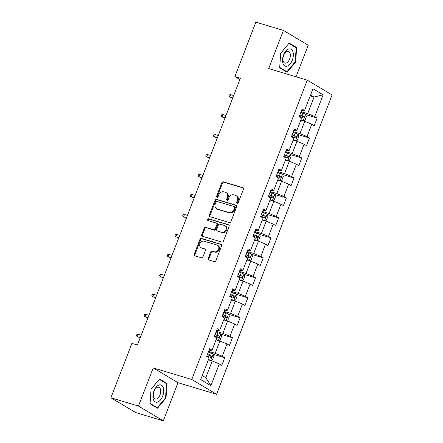 <?xml version="1.0" encoding="UTF-8"?>
<svg xmlns="http://www.w3.org/2000/svg" width="443" height="443" viewBox="0 0 443 443"><rect width="100%" height="100%" fill="white"/><g stroke="black" fill="none" stroke-linecap="round" stroke-linejoin="round"><path stroke-width="0.66" d="M237.182 203.259A0.947 0.781 -59.2 0 0 238.279 202.606L243.428 189.255A1.357 1.119 -59.2 0 0 242.83 187.671L223.361 181.829A1.357 1.119 -59.2 0 0 221.793 182.76L216.638 196.111A0.947 0.781 -59.2 0 0 218.155 196.565L218.82 194.837A4.341 3.583 -59.2 0 1 223.837 191.858L225.459 192.345A4.341 3.583 -59.2 0 1 226.129 192.639A4.341 3.583 -59.2 0 1 227.37 197.406L226.7 199.134A0.947 0.781 -59.2 0 0 228.217 199.588L228.881 197.86A4.341 3.583 -59.2 0 1 233.893 194.876L235.521 195.363A4.341 3.583 -59.2 0 1 236.191 195.656A4.341 3.583 -59.2 0 1 237.431 200.424L236.761 202.152A0.947 0.781 -59.2 0 0 237.182 203.259M208.232 258.407A1.357 1.119 -59.2 0 0 208.83 259.991L214.296 261.63A1.357 1.119 -59.2 0 0 215.863 260.7L221.583 245.871A1.357 1.119 -59.2 0 0 220.985 244.287L201.51 238.445A1.357 1.119 -59.2 0 0 199.948 239.375L194.222 254.204A1.357 1.119 -59.2 0 0 194.82 255.788L201.421 257.765A1.357 1.119 -59.2 0 0 202.988 256.835L205.436 250.489A1.357 1.119 -59.2 0 0 204.838 248.905L201.565 247.925A3.627 2.99 -59.2 0 1 201.006 247.676A3.627 2.99 -59.2 0 1 200.114 243.357A3.627 2.99 -59.2 0 1 204.162 241.202L216.981 245.051A3.627 2.99 -59.2 0 1 217.541 245.295A3.627 2.99 -59.2 0 1 218.432 249.619A3.627 2.99 -59.2 0 1 214.384 251.774L212.247 251.131A1.357 1.119 -59.2 0 0 210.68 252.061L208.232 258.407L208.902 258.812A1.357 1.119 -59.2 0 0 209.013 260.047M153.195 367.911L138.471 406.065L110.916 397.792L135.724 412.577L163.279 420.85L178.003 382.697L216.577 394.276L191.769 379.49L153.195 367.911L178.003 382.697M296.046 76.783L308.228 45.208L283.42 30.423L268.702 68.576L307.276 80.155L191.769 379.49M283.42 30.423L255.866 22.15L234.873 76.561L239.868 79.541M110.916 397.792L131.914 343.38L137.424 345.036L240.383 78.217L234.873 76.561M229.374 222.547A1.357 1.119 -59.2 0 0 230.941 221.616L236.662 206.787A1.357 1.119 -59.2 0 0 236.069 205.203L216.594 199.361A1.357 1.119 -59.2 0 0 215.027 200.291L209.306 215.121A1.357 1.119 -59.2 0 0 209.899 216.705L229.374 222.547M229.125 226.329L223.399 241.158A1.357 1.119 -59.2 0 1 221.832 242.088L202.362 236.246A1.357 1.119 -59.2 0 1 201.764 234.663L204.212 228.317A1.357 1.119 -59.2 0 1 205.779 227.386L213.676 229.756A1.357 1.119 -59.2 0 0 215.243 228.821L216.871 224.612A1.357 1.119 -59.2 0 0 216.273 223.034L208.049 220.564A0.947 0.781 -59.2 0 1 208.731 218.803L228.527 224.745A1.357 1.119 -59.2 0 1 229.125 226.329M216.577 394.276L332.084 94.94L307.276 80.155M224.712 357.706L222.264 356.25L227.004 343.956L229.452 345.413L232.414 337.732L229.967 336.276L234.712 323.983L237.16 325.444L240.123 317.758L237.675 316.302L242.421 304.009L244.868 305.471L247.831 297.79L245.383 296.328L250.123 284.041L252.571 285.497L255.539 277.816L253.091 276.354L257.832 264.067L260.279 265.523L263.242 257.843L260.8 256.381L265.54 244.093L267.987 245.549L270.95 237.869L268.502 236.412L273.248 224.119L275.696 225.576L278.658 217.895L276.21 216.439L280.956 204.145L283.398 205.607L286.366 197.921L283.919 196.465L288.659 184.172L291.106 185.634L294.069 177.948L291.627 176.491L296.367 164.198L298.815 165.66L301.777 157.979L299.33 156.517L304.075 144.23L306.523 145.686L309.485 138.006L307.038 136.544L311.783 124.256L314.225 125.712L317.194 118.032L314.746 116.57L323.146 94.808L312.952 88.733L304.557 110.501L302.109 109.039L299.141 116.725L301.589 118.181L296.849 130.469L294.401 129.013L291.439 136.693L293.886 138.155L289.141 150.443L286.693 148.986L283.73 156.667L286.178 158.129L281.432 170.417L278.985 168.96L276.022 176.641L278.47 178.097L273.73 190.39L271.282 188.934L268.314 196.614L270.762 198.071L266.021 210.364L263.574 208.908L260.611 216.588L263.059 218.045L258.313 230.338L255.866 228.876L252.903 236.562L255.351 238.018L250.605 250.312L248.158 248.85L245.195 256.53L247.643 257.992L242.902 270.28L240.455 268.823L237.487 276.504L239.934 277.966L235.194 290.254L232.747 288.797L229.784 296.478L232.226 297.94L227.486 310.227L225.038 308.771L222.076 316.452L224.523 317.908L219.778 330.201L217.33 328.745L214.368 336.425L216.815 337.882L212.07 350.175L209.628 348.713L206.659 356.399L209.107 357.855L200.712 379.623L210.901 385.692L219.296 363.93L221.744 365.386L224.712 357.706L213.21 354.256M216.046 339.875L219.916 341.032L215.171 353.326L208.609 351.354M209.102 350.075L210.347 350.452L212.07 350.175M215.171 353.326L222.264 356.25M219.916 341.032L227.004 343.956M223.754 319.901L227.619 321.064L222.879 333.352L216.311 331.381M216.81 330.101L218.05 330.478L219.778 330.201M222.879 333.352L229.967 336.276M227.619 321.064L234.712 323.983M231.462 299.928L235.327 301.09L230.587 313.378L224.02 311.407M224.512 310.128L225.758 310.504L227.486 310.227M230.587 313.378L237.675 316.302M235.327 301.09L242.421 304.009M239.165 279.954L243.035 281.117L238.295 293.41L231.728 291.439M232.221 290.154L233.467 290.53L235.194 290.254M238.295 293.41L245.383 296.328M243.035 281.117L250.123 284.041M246.873 259.98L250.744 261.143L245.998 273.436L239.436 271.465M239.929 270.186L241.175 270.557L242.902 270.28M245.998 273.436L253.091 276.354M250.744 261.143L257.832 264.067M254.581 240.012L258.452 241.169L253.706 253.462L247.139 251.491M247.637 250.212L248.877 250.583L250.605 250.312M253.706 253.462L260.8 256.381M258.452 241.169L265.54 244.093M262.289 220.038L266.154 221.195L261.414 233.489L254.847 231.517M255.34 230.238L256.586 230.609L258.313 230.338M261.414 233.489L268.502 236.412M266.154 221.195L273.248 224.119M269.997 200.064L273.863 201.227L269.123 213.515L262.555 211.544M263.048 210.264L264.294 210.641L266.021 210.364M269.123 213.515L276.21 216.439M273.863 201.227L280.956 204.145M277.7 180.091L281.571 181.253L276.825 193.541L270.263 191.57M270.756 190.291L272.002 190.667L273.73 190.39M276.825 193.541L283.919 196.465M281.571 181.253L288.659 184.172M285.408 160.117L289.279 161.28L284.533 173.567L277.971 171.602M278.464 170.317L279.705 170.693L281.432 170.417M284.533 173.567L291.627 176.491M289.279 161.28L296.367 164.198M293.116 140.143L296.982 141.306L292.242 153.599L285.674 151.628M286.167 150.349L287.413 150.72L289.141 150.443M292.242 153.599L299.33 156.517M296.982 141.306L304.075 144.23M300.825 120.169L304.69 121.332L299.95 133.625L293.382 131.654M293.875 130.375L295.121 130.746L296.849 130.469M299.95 133.625L307.038 136.544M304.69 121.332L311.783 124.256M310.211 95.849L314.076 97.006L307.652 113.652L301.09 111.68M301.583 110.401L302.829 110.772L304.557 110.501M307.652 113.652L314.746 116.57M310.571 94.913L314.076 97.006L323.146 94.808M138.471 406.065L163.279 420.85M202.274 375.559L205.785 377.652L212.208 361.006L208.337 359.849M205.785 377.652L210.901 385.692M212.208 361.006L219.296 363.93M305.692 114.582L317.194 118.032M297.989 134.55L309.485 138.006M290.281 154.524L301.777 157.979M282.573 174.498L294.069 177.948M274.865 194.471L286.366 197.921M267.157 214.445L278.658 217.895M259.454 234.419L270.95 237.869M251.746 254.393L263.242 257.843M244.038 274.361L255.539 277.816M236.329 294.335L247.831 297.79M228.627 314.308L240.123 317.758M220.919 334.282L232.414 337.732M280.696 53.204L279.666 67.785L287.136 72.237L295.636 62.109L296.672 47.528L289.201 43.076L280.696 53.204M157.503 408.197L166.003 398.063L167.033 383.483L159.563 379.031L151.063 389.159L150.033 403.739L157.503 408.197M294.855 46.986L296.672 47.528M295.138 61.959L295.636 62.109M165.217 382.94L167.033 383.483M165.505 397.914L166.003 398.063M237.431 203.287A0.947 0.781 -59.2 0 1 237.431 202.551L238.101 200.823A4.341 3.583 -59.2 0 0 236.861 196.055L236.191 195.656M226.129 192.639L226.799 193.037A4.341 3.583 -59.2 0 1 228.04 197.805L227.37 199.533A0.947 0.781 -59.2 0 0 227.37 200.269M243.318 188.015L224.031 182.228A1.357 1.119 -59.2 0 0 222.464 183.158L217.308 196.515A0.947 0.781 -59.2 0 0 217.308 197.246M236.551 205.546L217.264 199.76A1.357 1.119 -59.2 0 0 215.697 200.69L209.976 215.519A1.357 1.119 -59.2 0 0 210.087 216.76M234.618 207.712A0.947 0.781 -59.2 0 0 234.197 206.604L217.103 201.476A0.947 0.781 -59.2 0 0 216.007 202.13L215.304 203.952A4.341 3.583 -59.2 0 0 216.544 208.719A4.341 3.583 -59.2 0 0 217.214 209.013L228.898 212.518A4.341 3.583 -59.2 0 0 233.915 209.533L234.618 207.712L235.288 208.116A0.947 0.781 -59.2 0 0 234.868 207.008M216.544 208.719L217.214 209.118A4.341 3.583 -59.2 0 0 217.884 209.412L217.214 209.013M235.288 208.116L234.585 209.938A4.341 3.583 -59.2 0 1 229.568 212.917L217.884 209.412M216.483 223.122L217.153 223.521A1.357 1.119 -59.2 0 1 217.541 225.011L215.913 229.225A1.357 1.119 -59.2 0 1 214.346 230.155L206.449 227.785A1.357 1.119 -59.2 0 0 204.882 228.715L202.434 235.061A1.357 1.119 -59.2 0 0 202.545 236.302M229.014 225.088L209.401 219.202A0.947 0.781 -59.2 0 0 208.332 220.647M221.871 232.215A3.627 2.99 -59.2 0 0 225.919 230.061A3.627 2.99 -59.2 0 0 225.027 225.736A3.627 2.99 -59.2 0 0 224.468 225.493L219.949 224.136A1.357 1.119 -59.2 0 0 218.382 225.066L216.76 229.275A1.357 1.119 -59.2 0 0 217.358 230.858L222.541 232.614A3.627 2.99 -59.2 0 0 226.589 230.46A3.627 2.99 -59.2 0 0 225.697 226.135L225.027 225.736M217.148 230.764L217.818 231.168A1.357 1.119 -59.2 0 0 218.028 231.257L217.358 230.858M222.541 232.614L218.028 231.257M217.541 245.295L218.211 245.693A3.627 2.99 -59.2 0 1 219.102 250.018A3.627 2.99 -59.2 0 1 215.054 252.172L212.922 251.53A1.357 1.119 -59.2 0 0 211.355 252.46L208.902 258.812M201.006 247.676L201.676 248.08A3.627 2.99 -59.2 0 0 202.235 248.324L201.565 247.925M205.325 249.248L202.235 248.324M221.472 244.63L202.185 238.843A1.357 1.119 -59.2 0 0 200.618 239.774L194.892 254.603A1.357 1.119 -59.2 0 0 195.003 255.844M300.908 119.948L303.134 120.767L304.972 120.286L306.451 116.443L305.604 114.366A3.66 0.421 -158.9 0 0 302.835 113.103L300.836 112.334M303.134 120.767A3.66 0.421 -158.9 0 0 300.985 119.754M299.307 116.304L301.306 117.074A3.66 0.421 21.1 0 1 303.438 117.993C304.33 117.844 304.529 117.334 304.031 116.459A3.66 0.421 -158.9 0 0 301.899 115.534L299.9 114.77M299.822 114.958L302.442 115.983L302.735 117.245M232.808 97.848L229.817 96.951L228.848 96.17L229.341 94.885L230.703 94.647L229.817 96.951L232.686 98.169M230.703 94.647L233.699 95.544M282.988 63.499A8.982 4.967 106.7 0 0 290.115 64.002A8.982 4.967 106.7 0 0 292.906 51.681A8.982 4.967 106.7 0 0 285.779 51.183A8.982 4.967 106.7 0 0 282.988 63.499M283.249 61.245A6.147 3.4 106.7 0 0 284.877 63.089A6.147 3.4 106.7 0 0 289.152 60.038A6.147 3.4 106.7 0 0 290.038 53.154A6.147 3.4 106.7 0 0 288.41 51.31A6.147 3.4 106.7 0 0 284.135 54.362A6.147 3.4 106.7 0 0 283.249 61.245M288.947 43.464L296.184 47.778L295.188 61.904L286.948 71.722L279.71 67.408L280.707 53.276L288.891 43.447M285.569 71.306L286.948 71.722M162.67 396.142A8.982 4.967 106.7 0 0 161.523 385.227A8.982 4.967 106.7 0 0 153.954 390.947A8.982 4.967 106.7 0 0 155.1 401.867A8.982 4.967 106.7 0 0 162.67 396.142M159.989 394.935A6.147 3.4 106.7 0 0 158.777 387.265A6.147 3.4 106.7 0 0 154.026 391.379A6.147 3.4 106.7 0 0 155.238 399.043A6.147 3.4 106.7 0 0 159.989 394.935M150.072 403.363L151.074 389.231L159.314 379.418L166.551 383.732L165.549 397.858L157.315 407.676L150.072 403.363M155.936 407.261L157.315 407.676M293.2 139.922L295.431 140.741L297.264 140.259L298.748 136.416L297.901 134.34A3.66 0.421 -158.9 0 0 295.127 133.077L293.128 132.307M295.431 140.741A3.66 0.421 -158.9 0 0 293.277 139.722M291.599 136.278L293.598 137.048A3.66 0.421 21.1 0 1 295.73 137.967C296.622 137.817 296.821 137.308 296.323 136.433A3.66 0.421 -158.9 0 0 294.191 135.508L292.192 134.738M292.12 134.932L294.733 135.957L295.027 137.219M225.099 117.821L222.109 116.924L221.14 116.138L221.633 114.859L223.001 114.621L222.109 116.924L224.978 118.143M223.001 114.621L225.991 115.518M285.497 159.895L287.723 160.715L289.556 160.233L291.04 156.39L290.193 154.314A3.66 0.421 -158.9 0 0 287.424 153.051L285.425 152.281M287.723 160.715A3.66 0.421 -158.9 0 0 285.569 159.696M283.891 156.252L285.89 157.021A3.66 0.421 21.1 0 1 288.022 157.941C288.919 157.791 289.113 157.276 288.615 156.401A3.66 0.421 -158.9 0 0 286.483 155.482L284.484 154.712M284.412 154.906L287.031 155.925L287.319 157.193M217.391 137.795L214.401 136.898L213.437 136.112L213.93 134.833L215.292 134.589L214.401 136.898L217.269 138.116M215.292 134.589L218.283 135.492M277.789 179.869L280.015 180.683L281.848 180.207L283.332 176.364L282.484 174.282A3.66 0.421 -158.9 0 0 279.716 173.025L277.717 172.255M280.015 180.683A3.66 0.421 -158.9 0 0 277.866 179.67M276.183 176.225L278.182 176.99A3.66 0.421 21.1 0 1 280.314 177.914C281.211 177.765 281.405 177.25 280.906 176.375A3.66 0.421 -158.9 0 0 278.774 175.456L276.775 174.686M276.703 174.88L279.323 175.899L279.616 177.167M209.689 157.769L206.693 156.866L205.729 156.086L206.222 154.806L207.584 154.563L206.693 156.866L209.561 158.085M207.584 154.563L210.575 155.46M270.08 199.843L272.307 200.657L274.145 200.175L275.624 196.338L274.776 194.255A3.66 0.421 -158.9 0 0 272.008 192.998L270.008 192.229M272.307 200.657A3.66 0.421 -158.9 0 0 270.158 199.643M268.48 196.194L270.479 196.963A3.66 0.421 21.1 0 1 272.606 197.888C273.503 197.739 273.702 197.224 273.204 196.349A3.66 0.421 -158.9 0 0 271.072 195.429L269.073 194.66M268.995 194.854L271.614 195.872L271.908 197.141M201.98 177.737L198.99 176.84L198.021 176.059L198.514 174.78L199.876 174.536L198.99 176.84L201.858 178.058M199.876 174.536L202.872 175.434M262.372 219.811L264.604 220.631L266.437 220.149L267.921 216.311L267.074 214.229A3.66 0.421 -158.9 0 0 264.299 212.967L262.3 212.203M264.604 220.631A3.66 0.421 -158.9 0 0 262.45 219.617M260.772 216.167L262.771 216.937A3.66 0.421 21.1 0 1 264.903 217.856C265.794 217.707 265.994 217.197 265.495 216.322A3.66 0.421 -158.9 0 0 263.363 215.403L261.364 214.633M261.287 214.822L263.906 215.846L264.2 217.114M194.272 197.711L191.282 196.814L190.313 196.033L190.806 194.754L192.168 194.51L191.282 196.814L194.15 198.032M192.168 194.51L195.164 195.407M254.67 239.785L256.896 240.604L258.729 240.123L260.213 236.285L259.365 234.203A3.66 0.421 -158.9 0 0 256.597 232.94L254.598 232.171M256.896 240.604A3.66 0.421 -158.9 0 0 254.742 239.591M253.064 236.141L255.063 236.911A3.66 0.421 21.1 0 1 257.195 237.83C258.086 237.681 258.286 237.171 257.787 236.296A3.66 0.421 -158.9 0 0 255.655 235.377L253.656 234.607M253.584 234.796L256.204 235.82L256.491 237.088M186.564 217.685L183.574 216.788L182.605 216.007L183.103 214.722L184.465 214.484L183.574 216.788L186.442 218.006M184.465 214.484L187.455 215.381M246.961 259.759L249.187 260.578L251.02 260.096L252.504 256.253L251.657 254.177A3.66 0.421 -158.9 0 0 248.888 252.914L246.889 252.145M249.187 260.578A3.66 0.421 -158.9 0 0 247.039 259.559M245.356 256.115L247.355 256.885A3.66 0.421 21.1 0 1 249.487 257.804C250.384 257.654 250.577 257.145 250.079 256.27A3.66 0.421 -158.9 0 0 247.947 255.345L245.948 254.581M245.876 254.769L248.495 255.794L248.789 257.056M178.861 237.658L175.865 236.761L174.902 235.975L175.395 234.696L176.757 234.458L175.865 236.761L178.734 237.98M176.757 234.458L179.747 235.355M239.253 279.732L241.479 280.552L243.318 280.07L244.796 276.227L243.949 274.151A3.66 0.421 -158.9 0 0 241.18 272.888L239.181 272.118M241.479 280.552A3.66 0.421 -158.9 0 0 239.331 279.533M237.647 276.089L239.652 276.858A3.66 0.421 21.1 0 1 241.778 277.778C242.675 277.628 242.875 277.113 242.371 276.238A3.66 0.421 -158.9 0 0 240.244 275.319L238.245 274.549M238.168 274.743L240.787 275.762L241.081 277.03M171.153 257.632L168.163 256.735L167.194 255.949L167.687 254.67L169.049 254.426L168.163 256.735L171.031 257.953M169.049 254.426L172.039 255.329M231.545 299.706L233.771 300.526L235.61 300.044L237.094 296.201L236.246 294.119A3.66 0.421 -158.9 0 0 233.472 292.862L231.473 292.092M233.771 300.526A3.66 0.421 -158.9 0 0 231.623 299.507M229.945 296.062L231.944 296.832A3.66 0.421 21.1 0 1 234.076 297.751C234.967 297.602 235.167 297.087 234.668 296.212A3.66 0.421 -158.9 0 0 232.536 295.293L230.537 294.523M230.46 294.717L233.079 295.736L233.372 297.004M163.445 277.606L160.455 276.703L159.486 275.923L159.978 274.643L161.341 274.4L160.455 276.703L163.323 277.922M161.341 274.4L164.336 275.297M223.837 319.68L226.068 320.494L227.901 320.018L229.385 316.175L228.538 314.093A3.66 0.421 -158.9 0 0 225.769 312.836L223.77 312.066M226.068 320.494A3.66 0.421 -158.9 0 0 223.914 319.481M222.236 316.036L224.236 316.8A3.66 0.421 21.1 0 1 226.367 317.725C227.259 317.576 227.458 317.061 226.96 316.186A3.66 0.421 -158.9 0 0 224.828 315.266L222.829 314.497M222.757 314.691L225.376 315.709L225.664 316.978M155.737 297.58L152.746 296.677L151.777 295.896L152.276 294.617L153.638 294.373L152.746 296.677L155.615 297.895M153.638 294.373L156.628 295.271M216.134 339.654L218.36 340.468L220.193 339.986L221.677 336.148L220.83 334.066A3.66 0.421 -158.9 0 0 218.061 332.804L216.062 332.04M218.36 340.468A3.66 0.421 -158.9 0 0 216.206 339.454M214.528 336.004L216.527 336.774A3.66 0.421 21.1 0 1 218.659 337.693C219.556 337.544 219.75 337.034 219.252 336.159A3.66 0.421 -158.9 0 0 217.12 335.24L215.121 334.471M215.049 334.664L217.668 335.683L217.962 336.951M148.034 317.548L145.038 316.651L144.075 315.87L144.568 314.591L145.93 314.347L145.038 316.651L147.907 317.869M145.93 314.347L148.92 315.244M208.426 359.622L210.652 360.441L212.49 359.96L213.969 356.122L213.122 354.04A3.66 0.421 -158.9 0 0 210.353 352.778L208.354 352.008M210.652 360.441A3.66 0.421 -158.9 0 0 208.503 359.428M206.82 355.978L208.819 356.748A3.66 0.421 21.1 0 1 210.951 357.667C211.848 357.518 212.047 357.008 211.544 356.133A3.66 0.421 -158.9 0 0 209.412 355.214L207.413 354.444M207.341 354.633L209.96 355.657L210.253 356.925M140.326 337.522L137.33 336.625L136.366 335.844L136.859 334.565L138.222 334.321L137.33 336.625L140.198 337.843M138.222 334.321L141.212 335.218M238.101 200.823L237.431 200.424M227.37 199.533L226.7 199.134M228.04 197.805L227.37 197.406M217.308 196.515L216.638 196.111M222.464 183.158L221.793 182.76M224.031 182.228L223.361 181.829M243.224 187.904L242.83 187.671M237.431 202.551L236.761 202.152M209.976 215.519L209.306 215.121M215.697 200.69L215.027 200.291M217.264 199.76L216.594 199.361M236.457 205.436L236.069 205.203M229.568 212.917L228.898 212.518M234.585 209.938L233.915 209.533M202.434 235.061L201.764 234.663M204.882 228.715L204.212 228.317M206.449 227.785L205.779 227.386M214.346 230.155L213.676 229.756M215.913 229.225L215.243 228.821M217.541 225.011L216.871 224.612M209.401 219.202L208.731 218.803M228.915 224.978L228.527 224.745M211.355 252.46L210.68 252.061M212.922 251.53L212.247 251.131M215.054 252.172L214.384 251.774M205.231 249.138L204.838 248.905M194.892 254.603L194.222 254.204M200.618 239.774L199.948 239.375M202.185 238.843L201.51 238.445M221.378 244.519L220.985 244.287M303.184 120.756L305.626 114.416M301.899 115.534L302.835 113.103M301.013 117.832L301.306 117.074M302.442 115.983L304.031 116.459M295.475 140.73L297.923 134.39M294.191 135.508L295.127 133.077M293.305 137.806L293.598 137.048M294.733 135.957L296.323 136.433M287.767 160.698L290.215 154.363M286.483 155.482L287.424 153.051M285.597 157.78L285.89 157.021M287.031 155.925L288.615 156.401M280.059 180.672L282.507 174.337M278.774 175.456L279.716 173.025M277.888 177.754L278.182 176.99M279.323 175.899L280.906 176.375M272.356 200.646L274.798 194.311M271.072 195.429L272.008 192.998M270.18 197.728L270.479 196.963M271.614 195.872L273.204 196.349M264.648 220.62L267.096 214.285M263.363 215.403L264.299 212.967M262.477 217.701L262.771 216.937M263.906 215.846L265.495 216.322M256.94 240.593L259.388 234.253M255.655 235.377L256.597 232.94M254.769 237.675L255.063 236.911M256.204 235.82L257.787 236.296M249.232 260.567L251.679 254.227M247.947 255.345L248.888 252.914M247.061 257.643L247.355 256.885M248.495 255.794L250.079 256.27M241.529 280.541L243.971 274.2M240.244 275.319L241.18 272.888M239.353 277.617L239.652 276.858M240.787 275.762L242.371 276.238M233.821 300.509L236.263 294.174M232.536 295.293L233.472 292.862M231.65 297.591L231.944 296.832M233.079 295.736L234.668 296.212M226.113 320.483L228.56 314.148M224.828 315.266L225.769 312.836M223.942 317.565L224.236 316.8M225.376 315.709L226.96 316.186M218.405 340.457L220.852 334.122M217.12 335.24L218.061 332.804M216.234 337.538L216.527 336.774M217.668 335.683L219.252 336.159M210.702 360.43L213.144 354.09M209.412 355.214L210.353 352.778M208.526 357.512L208.819 356.748M209.96 355.657L211.544 356.133M235.017 207.069L234.347 206.671"/></g></svg>
